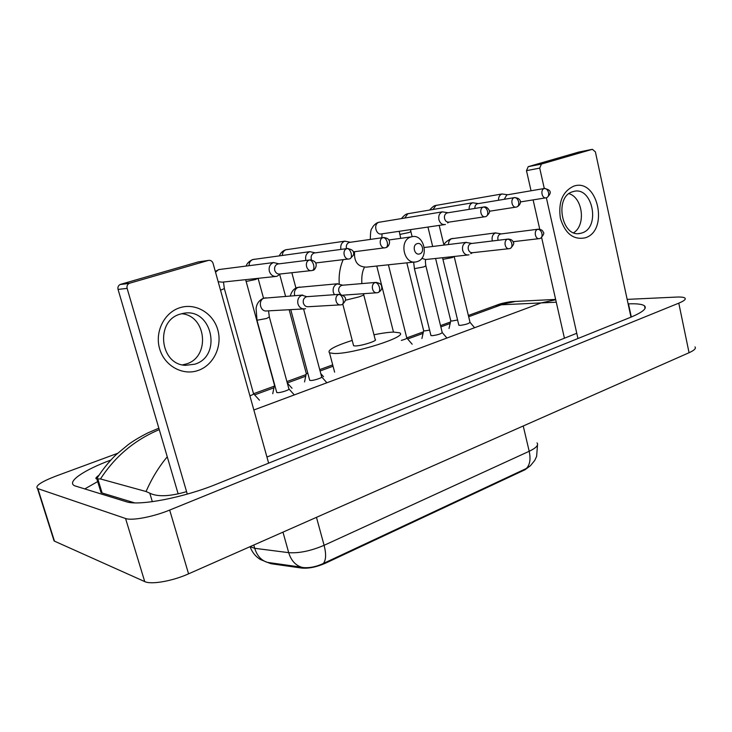 <?xml version="1.0" encoding="UTF-8"?>
<svg xmlns="http://www.w3.org/2000/svg" width="732" height="732" viewBox="0 0 732 732"><rect width="100%" height="100%" fill="white"/><g stroke="black" fill="none" stroke-linecap="round" stroke-linejoin="round"><path stroke-width="1.1" d="M267.866 562.542L271.096 563.722L301.767 568.078C308.712 568.673 316.581 567.053 325.401 563.228L525.082 469.715L530.59 465.589M268.159 562.569L304.018 567.639C310.185 568.014 316.636 566.623 323.37 563.466L526.354 468.489L530.334 465.827L534.744 460.437L536.62 456.393L537.508 444.955M573.806 186.138C597.843 177.629 609.289 230.909 585.161 237.836C573.421 240.133 565.159 233.627 560.373 218.319C558.132 202.114 562.606 191.381 573.806 186.138M581.94 232.95C601.018 227.57 592.389 185.47 573.293 191.564L572.854 191.692C553.886 196.46 561.6 238.284 580.412 233.362L581.94 232.95M568.993 193.678C582.828 197.622 586.094 225.191 573.687 232.721M630.984 317.148L595.391 151.872L592.371 149.31L578.829 152.055L528.211 166.667L541.442 164.05L592.371 149.31M541.442 164.05L539.713 168.104L526.491 170.666L531.039 190.768M577.941 338.523L546.365 197.768M544.288 188.508L539.713 168.104M533.106 199.891L539.749 229.226M541.653 237.644L564.427 338.211M526.491 170.666L528.211 166.667M417.158 243.665C411.777 245.083 414.431 255.825 419.674 253.876C425.018 252.43 422.401 241.761 417.158 243.665M417.176 261.608L416.288 261.846C403.817 265.158 398.547 240.133 411.1 236.939L411.375 236.857C424.011 232.822 429.885 258.149 417.176 261.608M353.446 345.147L353.602 345.742L355.112 345.952C361.086 346.117 378.307 340.609 375.187 339.547L363.722 294.767M373.97 334.789C382.15 333.115 388.747 332.218 393.761 332.09L399.398 332.786C409.764 336.116 352.989 354.288 334.048 353.501L329.519 352.842C326.911 350.289 334.469 346.145 352.211 340.398M450.738 320.653L451.845 321.037L457.582 319.985M507.66 194.758L501.951 193.971C499.599 194.922 498.446 197.018 498.501 200.257M507.422 194.804L506.764 194.913L504.257 199.305M506.764 194.913L544.352 188.499C539.905 189.606 542.009 199.25 546.374 197.759L546.465 197.741C548.277 197.137 548.973 195.426 548.533 192.598C547.71 189.817 546.319 188.453 544.352 188.499M423.627 330.535L424.67 330.928L429.593 330.105M478.408 203.597L472.671 202.764C470.182 203.78 469.002 205.976 469.13 209.361M478.152 203.642L477.429 203.761C475.654 204.475 474.793 206.031 474.848 208.437M477.429 203.761L514.44 197.613C509.829 198.765 512.007 208.565 516.527 207.028L516.591 207.01C518.412 206.406 519.07 204.676 518.613 201.812C517.762 198.985 516.371 197.585 514.44 197.613C521.614 197.969 522.145 203.752 517.204 206.808M448.13 212.747L442.375 211.859C439.438 213.158 438.276 215.766 438.898 219.682C440.097 223.352 442.229 224.953 445.303 224.486L445.431 224.45M447.856 212.792L447.069 212.921C444.937 213.863 444.095 215.757 444.544 218.603C445.413 221.274 446.959 222.436 449.192 222.089L484.831 216.754M401.319 340.389C405.244 339.328 407.065 338.504 406.763 337.91L388.408 264.801M447.069 212.921L483.422 207.055C478.646 208.263 480.897 218.218 485.581 216.635L485.664 216.617C487.448 216.022 488.079 214.275 487.585 211.365C486.716 208.483 485.325 207.046 483.422 207.055C485.709 206.415 487.613 207.458 489.113 210.185C490.275 211.466 489.324 213.552 486.258 216.425M306.214 373.302L307.943 373.741M350.472 242.255L344.781 241.157C341.533 242.567 340.243 245.321 340.911 249.411M350.299 242.274L349.237 242.429C346.858 243.463 345.925 245.476 346.428 248.468L346.483 248.66M349.237 242.429L383.156 237.598C377.822 238.952 380.329 249.411 385.563 247.7L385.709 247.663C387.338 247.114 387.85 245.312 387.265 242.246C386.322 239.208 384.95 237.653 383.156 237.598C393.002 237.9 389.268 246.812 386.231 247.48M274.399 384.895L274.802 385.352M315.282 252.86L309.801 251.662C306.415 253.135 305.088 255.962 305.811 260.153L305.903 260.464M315.346 252.851L314.165 253.007C311.695 254.068 310.725 256.127 311.256 259.174L311.475 259.851M315.693 262.953L348.496 259M315.895 263.465L316.352 262.88M314.165 253.007L347.087 248.578C341.551 249.996 344.141 260.619 349.585 258.872L349.75 258.826C351.323 258.295 351.799 256.475 351.168 253.354C350.198 250.262 348.844 248.67 347.087 248.578C352.522 249.246 354.608 251.451 353.355 255.175L350.253 258.661M279.029 263.831L273.484 262.559C269.971 264.087 268.589 266.979 269.349 271.243C270.767 275.159 273.292 276.861 276.943 276.321L280.283 273.988C277.593 274.39 275.754 273.164 274.72 270.3C274.171 267.198 275.177 265.094 277.739 263.996L279.066 263.831M249.905 395.811C252.824 394.749 254.022 393.999 253.482 393.56L224.413 288.783M458.799 324.99L459.961 325.411C465.68 324.651 469.029 323.599 469.999 322.263L454.224 256.722M501.365 233.901L495.527 232.941C492.755 234.231 491.657 236.775 492.233 240.563L492.343 240.984M501.081 233.938L500.313 234.075C498.309 235.009 497.513 236.857 497.934 239.602L498.135 240.279M430.873 335.274L431.962 335.714C437.791 334.963 441.204 333.874 442.21 332.474L425.905 266M471.911 243.445L466.046 242.429C463.182 243.756 462.048 246.345 462.651 250.207C463.713 253.601 465.671 255.175 468.507 254.919L468.992 254.791M471.609 243.482L470.777 243.628C468.7 244.589 467.876 246.474 468.315 249.264C469.084 251.744 470.502 252.888 472.57 252.696L470.786 253.665M309.609 379.954L310.395 380.484C313.58 380.759 323.507 377.447 321.613 376.751L303.57 308.931M342.86 285.215L337.232 283.888C333.92 285.388 332.621 288.198 333.325 292.324L334.396 294.694M342.805 285.215L341.643 285.388C339.245 286.477 338.303 288.518 338.815 291.519L340.545 294.273M343.162 295.152L376.66 292.773M276.641 392.105L277.364 392.645C280.484 392.993 290.86 389.488 288.856 388.774L269.413 317.231M340.078 294.273L306.854 296.689L301.996 295.234C298.555 296.78 297.21 299.653 297.942 303.853C299.123 307.339 301.337 309.014 304.567 308.877L305.555 308.648M306.854 296.689L306.296 296.826C303.817 297.951 302.838 300.029 303.368 303.075C304.228 305.619 305.839 306.836 308.19 306.726L340.316 304.878M180.136 307.641C195.828 302.709 213.277 313.296 217.797 329.894C222.537 346.419 213.479 365.295 198.052 370.493C182.707 375.937 164.499 365.945 159.64 348.825C154.553 331.788 164.371 312.326 180.136 307.641M194.721 364.216C222.793 356.072 211.758 306.964 183.064 313.415L180.411 314.074C155.111 320.479 159.576 364.554 185.489 365.332L194.721 364.216M181.682 313.717C206.662 315.739 210.395 357.115 186.331 363.95L182.552 364.875M268.635 463.164L213.058 263.328C212.179 261.013 210.633 260.043 208.4 260.427L198.29 261.9L120.679 284.309L129.784 283.174L208.4 260.427M129.784 283.174L129.189 283.403C127.331 284.492 126.636 286.157 127.121 288.381L118.053 289.415L178.16 493.89M187.291 494.109L127.121 288.381M118.053 289.415C117.578 287.228 118.264 285.599 120.103 284.528L120.679 284.309M695.007 346.904C696.26 348.405 694.275 350.353 689.059 352.723L188.572 573.842C172.468 581.107 151.121 584.841 144.726 581.592L54.47 541.149L53.299 538.487M627.159 299.379L676.569 297.073C681.053 296.881 683.834 297.21 684.932 298.061C686.122 299.251 684.072 300.953 678.784 303.158L169.678 510.067C153.253 516.865 131.778 520.928 125.565 518.494L37.488 488.5C34.926 485.993 41.019 481.876 55.769 476.148L117.632 453.318M110.825 460.08C83.887 470.026 66.182 481.958 74.655 485.792L126.206 501.704C138.668 506.279 183.741 497.65 216.736 484.072L630.151 317.487C642.467 312.363 647.262 308.483 644.526 305.857C642.284 304.183 636.941 303.515 628.486 303.862L628.129 303.872M97.667 481.583L84.711 488.976M631.78 316.819L630.92 316.846M100.074 489.433L101.025 492.544L102.105 492.984L134.606 502.857M576.77 333.28L266.933 457.043M186.578 491.648C169.778 496.516 157.517 497.019 149.785 493.176L146.043 491.52L100.485 478.957L96.688 478.847C95.087 478.71 95.837 477.511 98.93 475.26M556.274 302.206L541.177 302.911L555.716 299.736M515.502 301.428L495.033 305.747M146.043 491.52C151.853 478.298 158.926 466.723 167.262 456.795M159.265 429.62C134.642 440.005 115.052 456.448 100.485 478.957M468.361 315.465L498.044 304.649C500.871 303.35 510.478 301.529 512.766 301.566L555.643 299.415M525.082 469.715L524.945 469.13M325.401 563.228L325.218 562.588M301.767 568.078L301.52 567.19C295.325 565.196 291.052 560.346 288.701 552.66C299.022 553.401 310.825 550.949 324.102 545.313L529.199 451.278C530.865 459.156 529.922 464.893 526.354 468.489M271.096 563.722L270.858 562.862M250.051 546.685L254.718 548.305L288.701 552.66L282.973 532.137M323.37 563.466C326.069 560.044 326.307 553.996 324.102 545.313L316.471 517.341M302.911 567.51L304.018 567.639M523.234 425.987L529.199 451.278C536.181 447.929 538.789 445.129 537.032 442.878M268.864 562.707L267.39 562.377C261.251 560.428 257.024 555.734 254.718 548.305L253.784 545.029M345.422 300.23L358.79 296.945C362.77 295.591 364.371 294.712 363.612 294.328L363.456 293.706M354.572 251.689C353.895 261.809 357.838 266.951 366.403 267.134L414.587 262.019M544.919 188.389L544.361 188.499C551.159 189.771 552.056 192.781 547.051 197.539M437.105 205.17L435.961 205.418L433.005 209.444M515.044 197.494L514.44 197.613M399.782 234.441L408.913 232.538L410.899 231.632L410.533 229.619M409.078 213.47L407.852 213.717L404.769 218.008M484.072 206.936L483.422 207.055M380.155 222.025L378.837 222.299C372.972 224.193 376.083 235.75 381.93 233.847L444.306 224.642M383.971 237.452L383.156 237.598M287.575 249.456L285.892 249.758C283.632 250.756 282.442 252.65 282.305 255.431M347.975 248.423L347.096 248.578M246.08 281.472L255.303 279.569L258.167 278.325M254.617 259.229L252.769 259.549C250.317 260.647 249.081 262.697 249.072 265.689M310.533 259.842L309.563 260.006C303.826 261.48 306.488 272.277 312.152 270.492L312.317 270.447C313.863 269.925 314.284 268.086 313.616 264.92C312.619 261.763 311.265 260.125 309.563 260.006M220.533 269.349L218.493 269.678L215.537 272.231M218.163 281.674L222.08 282.168L275.369 276.495M220.533 290.211L224.358 288.6L223.48 282.021M538.45 229.162L537.755 229.299C533.427 230.461 535.211 239.767 539.539 238.605L540.015 238.495C541.735 237.891 542.375 236.244 541.936 233.526C541.104 230.745 539.713 229.336 537.755 229.299M442.878 259.338L452.33 257.563L454.169 256.465M452.943 238.412L451.626 238.687C449.521 239.721 448.487 241.67 448.515 244.525M508.365 239.035L507.615 239.181C503.14 240.389 504.97 249.813 509.445 248.642L509.948 248.523C511.641 247.938 512.254 246.272 511.787 243.509C510.936 240.682 509.545 239.236 507.615 239.181M414.404 268.662L423.883 266.896L425.85 265.798C425.301 262.202 425.274 260.107 425.75 259.531M421.76 258.332L425.612 259.54L467.812 254.992M376.34 282.369L375.324 282.543C370.246 283.934 372.14 293.807 377.273 292.727L378.023 292.562C379.551 292.031 380.018 290.293 379.432 287.347C378.481 284.309 377.117 282.708 375.324 282.543M299.919 287.036L298.034 287.392C294.932 289.048 293.825 291.803 294.722 295.655M342.247 304.494C347.471 299.644 346.565 296.259 339.538 294.328L338.971 294.465C333.737 295.893 335.604 305.848 340.911 304.841L341.771 304.668C343.244 304.146 343.674 302.389 343.043 299.397C342.073 296.295 340.709 294.657 338.971 294.465M256.978 320.25L266.549 318.493L269.339 316.956L268.562 310.844M266.064 297.805L264.032 298.171C257.618 300.34 260.244 312.134 266.869 310.935L303.798 308.922M253.848 409.993L541.177 302.911L501.383 304.787L468.663 316.727M254.617 394.877L273.914 387.832M292.031 388.271L287.273 382.973L305.711 376.221M320.076 370.978L333.051 366.238M407.66 338.998L423.059 333.38M440.838 326.884L450.162 323.489M37.872 488.656L54.47 541.149M125.565 518.494L144.726 581.592M169.678 510.067L188.572 573.842M678.784 303.158L689.059 352.723M631.277 316.828L628.486 303.862M152.329 501.685L149.785 493.176M102.105 492.984L97.759 478.755M301.529 567.19L267.39 562.377L260.299 559.458C255.468 556.43 252.073 552.184 250.115 546.731L250.097 546.667M528.129 166.695L541.36 164.078M580.412 233.362L578.637 233.572M364.188 267.848C362.258 271.499 361.48 276.751 361.855 283.604M353.602 345.742L342.814 304.21M329.519 352.842L334.615 372.149M388.784 239.986L411.375 236.857M343.171 259.64C340.023 266.887 338.706 274.893 339.209 283.659M450.756 320.881L449.018 328.485M450.802 320.918L435.595 258.469M432.676 246.474L427.945 227.057M501.951 193.971L435.632 205.482C434.259 205.564 432.273 207.065 429.666 210.002M545.733 197.86L520.269 201.95M495.848 232.849L450.875 238.833C446.584 241.157 444.278 243.244 443.949 245.092L439.182 225.392M423.645 330.773L421.916 338.504M423.7 330.809L406.827 262.843M400.743 238.33L399.205 231.294M472.671 202.764L407.55 213.781C405.894 214.019 403.881 215.611 401.493 218.539M515.831 207.138L489.342 211.255M412.143 236.683L410.927 231.76M393.487 332.099L376.77 266.036M442.375 211.859L378.563 222.345C376.834 222.72 374.985 224.093 373.027 226.453C371.746 229.821 370.447 227.112 370.328 239.419M448.926 222.153L447.645 222.931M406.882 338.102L412.171 344.223M381.83 237.781L382.077 233.828M306.241 373.613L304.558 381.921M306.315 373.659L289.158 309.718M285.572 296.341L279.606 274.107M344.781 241.157L285.709 249.795C282.881 250.719 280.759 252.732 279.331 255.843M384.575 247.828L353.236 251.863M320.772 373.604L323.544 376.724M295.938 288.079L291.848 272.716M274.427 385.224L272.752 393.688M274.5 385.27L245.65 279.661M309.801 251.662L252.613 259.576C249.008 261.306 246.858 263.474 246.172 266.064M302.719 295.051L263.529 298.235L258.131 278.48M277.748 263.996L309.572 260.006C320.762 260.867 314.824 271.041 312.82 270.282M273.484 262.559L218.813 269.568L215.3 271.398M310.944 270.63L280.255 273.988M253.656 393.816L259.467 400.203M500.551 234.002L538.002 229.226C540.948 229.317 542.668 230.251 543.162 232.017C544.526 232.895 543.656 234.99 540.573 238.293M458.863 325.273L442.549 257.719M539.045 238.659L513.004 241.706M470.109 322.446L474.592 327.726M471.051 243.555L507.898 239.099C510.78 239.144 512.519 240.087 513.105 241.926C514.486 242.951 513.617 245.083 510.506 248.331M430.947 335.576L414.458 268.864L413.635 262.12M508.914 248.697L472.57 252.696M442.329 332.667L446.923 338.038M424.35 247.498L466.403 242.329M342.109 285.27L375.809 282.424C379.835 283.019 381.765 284.455 381.61 286.724C382.305 288.6 381.281 290.494 378.517 292.388M309.709 380.347L290.76 309.636M337.845 283.732L297.494 287.466C294.044 288.445 291.638 291.281 290.275 295.984M321.778 377.007L326.893 382.772M276.76 392.526L257.051 320.525L256.081 308.602C256.63 303.67 259.11 300.212 263.529 298.235M289.03 389.049L294.301 394.914M120.103 284.528L129.189 283.403M37.488 488.5L54.077 540.948M645.066 308.419L644.526 305.857M101.025 492.544L96.834 478.847M450.5 321.97L440.527 325.603M423.407 331.843L406.763 337.9M332.694 364.884L319.71 369.614M306.049 374.592L286.898 381.573M274.244 386.185L253.638 393.688M158.844 428.183L147.937 432.868C139.483 437.16 132.794 441.176 127.88 444.919L116.516 454.352C112.893 457.573 104.017 466.97 96.688 478.847"/></g></svg>
